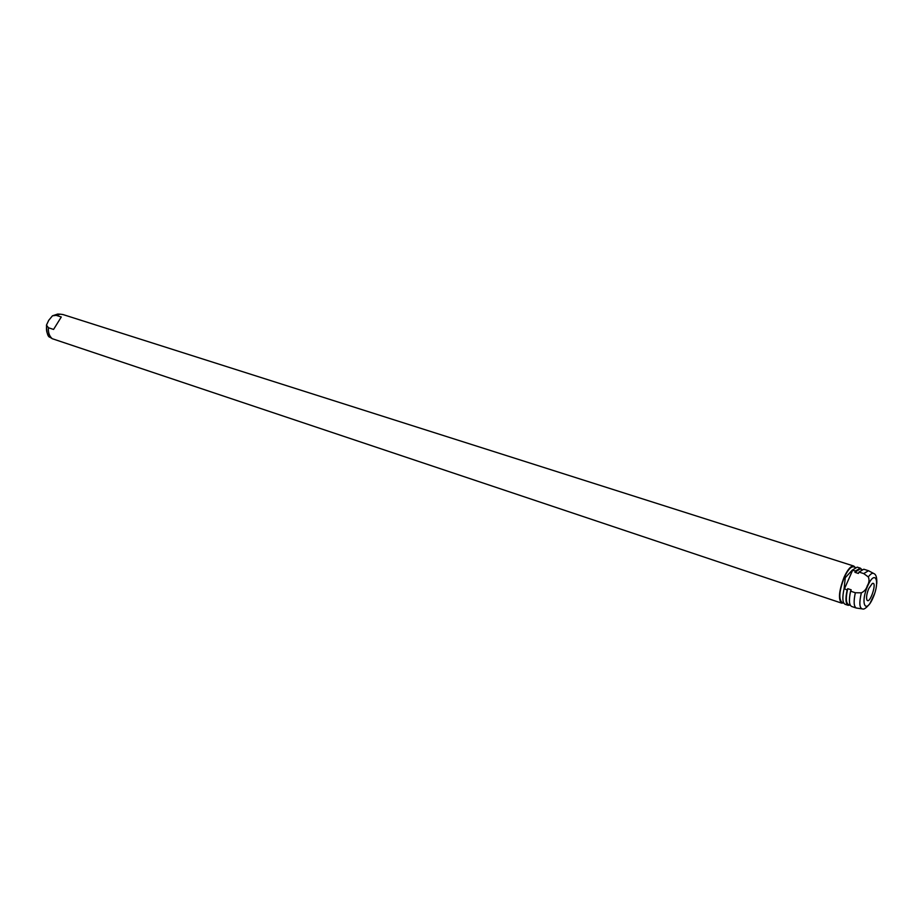 <?xml version="1.0" encoding="UTF-8"?>
<svg xmlns="http://www.w3.org/2000/svg" width="923" height="923" viewBox="0 0 923 923"><rect width="100%" height="100%" fill="white"/><g stroke="black" fill="none" stroke-linecap="round" stroke-linejoin="round"><path stroke-width="1.38" d="M873.366 573.298L868.485 570.726L863.72 573.587L868.301 576.921C869.501 579.771 869.178 582.69 867.332 585.678C866.455 588.955 864.459 591.331 861.355 592.831L855.333 592.739C853.475 601.519 853.798 606.619 856.313 608.038L861.77 608.834M868.485 570.726L863.778 569.226L858.99 572.075L863.72 573.587M855.333 592.739L850.591 591.182C848.745 599.95 849.091 605.05 851.629 606.469L856.313 608.038M850.591 591.182L851.202 589.809L847.741 588.666C845.641 597.723 845.883 603.019 848.468 604.553L850.268 605.153M861.897 569.491L860.086 568.914L854.929 572.329L858.39 573.437L858.99 572.075M861.713 569.433L860.34 568.141L855.529 570.968L854.929 572.329M847.741 588.666L847.141 590.051C845.295 598.808 845.653 603.896 848.202 605.326L850.083 605.096M847.141 590.051L844.118 588.539C842.157 597.55 842.48 602.8 845.099 604.288L848.202 605.326M844.118 588.539L845.26 577.717L852.171 570.229L855.529 570.968M855.183 567.357L853.787 566.053L62.972 314.547L60.237 314.178L56.13 315.343L61.287 316.993L53.569 329.43L48.434 327.746C48.065 332.545 49.334 336.191 52.242 338.695L841.684 603.146L843.576 602.927M48.434 327.746L46.473 325.115L48.688 320.373L52.473 315.804L56.13 315.343M868.762 588.539C866.743 593.616 866.132 597.412 866.916 599.927C869.743 605.384 877.773 580.786 872.27 583.521L868.762 588.539M861.355 592.831C859.001 602.961 859.417 608.338 862.578 608.961C863.963 609.665 866.409 607.876 869.893 603.607L874.692 593.385M860.34 568.141L857.213 567.137L852.171 570.229M855.321 567.391L853.544 566.826C850.833 566.457 847.752 569.987 844.303 577.406C839.261 590.628 838.476 598.946 841.949 602.373L843.714 602.973M853.787 566.053C850.971 565.661 847.752 569.341 844.141 577.094C838.892 590.882 838.072 599.569 841.684 603.146M61.287 316.993L53.569 329.43M852.702 570.068L844.314 589.116M876.746 583.682C877.069 577.994 876.181 574.648 874.081 573.679C872.65 572.595 870.712 573.679 868.301 576.921M46.646 325.877C45.965 330.872 47.119 334.691 50.13 337.322L51.353 338.118M867.62 586.07C860.017 603.48 865.647 615.018 873.02 597.792C880.473 580.844 875.189 568.718 867.62 586.07M59.176 314.12L53.015 315.62M46.473 325.115C46.588 332.938 47.811 337.01 50.13 337.322L52.242 338.695M52.473 315.804L57.722 314.051L60.237 314.178"/></g></svg>
